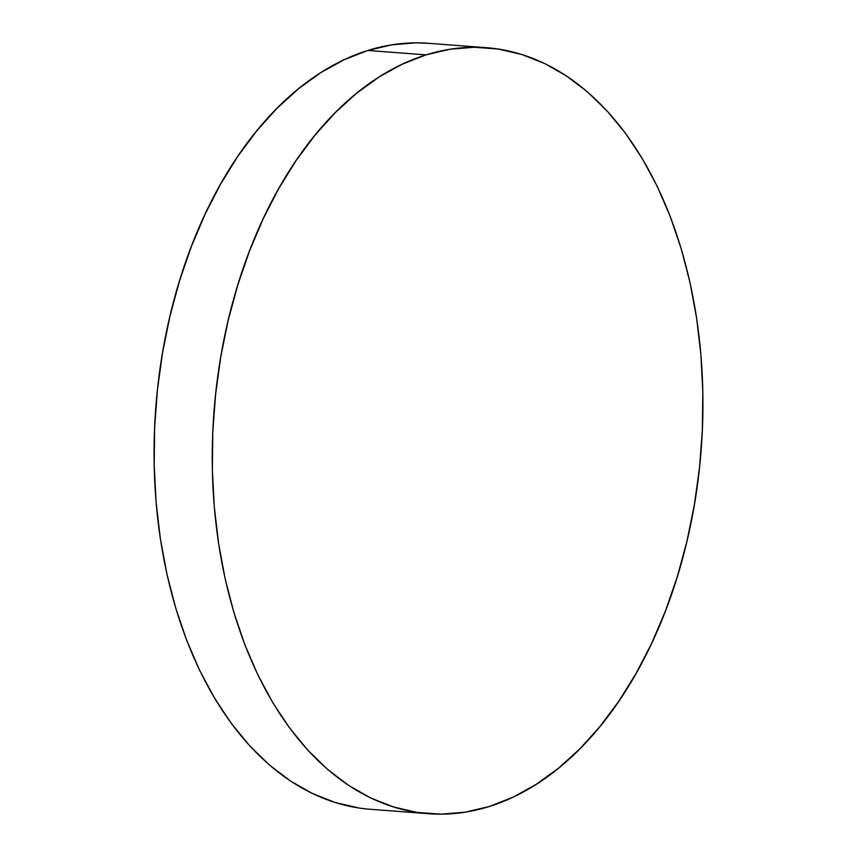 <?xml version="1.0" encoding="UTF-8"?>
<svg xmlns="http://www.w3.org/2000/svg" width="857" height="857" viewBox="0 0 857 857"><rect width="100%" height="100%" fill="white"/><g stroke="black" fill="none" stroke-linecap="round" stroke-linejoin="round"><path stroke-width="1.29" d="M426.025 54.88A384.097 244.32 -85.7 0 1 486.68 47.713A384.097 244.32 -85.7 0 1 702.933 401.729A384.097 244.32 -85.7 0 1 489.143 806.544A384.097 244.32 -85.7 0 1 428.5 813.7A384.097 244.32 -85.7 0 1 212.247 459.684A384.097 244.32 -85.7 0 1 426.025 54.88L367.857 50.456L426.025 54.88L450.032 49.235L474.103 47.264L498.013 48.999L521.538 54.398L544.452 63.418L566.52 75.984L587.548 91.967L607.313 111.206L625.642 133.521L642.354 158.706L657.287 186.505L670.303 216.66L681.261 248.873L690.067 282.831L696.634 318.226L700.897 354.691L702.815 391.895L702.376 429.475L699.58 467.065L694.449 504.302L687.046 540.842L677.426 576.311L665.685 610.377L651.952 642.718L636.333 673.013L619 700.972L600.114 726.329L579.857 748.847L558.421 768.29L536.011 784.487L512.84 797.278L489.143 806.544L465.147 812.179L441.076 814.15L417.155 812.425L393.631 807.026L370.727 797.996L348.649 785.43L327.631 769.457L307.856 750.218L289.527 727.893L272.815 702.719L257.882 674.909L244.877 644.764L233.918 612.551L225.112 578.582L218.546 543.199L214.282 506.723L212.354 469.518L212.793 431.939L215.6 394.349L220.72 357.112L228.133 320.582L237.753 285.113L249.483 251.047L263.228 218.706L278.836 188.411L296.168 160.452L315.055 135.085L335.323 112.578L356.758 93.124L379.169 76.926L402.329 64.136L426.025 54.88M486.68 47.713L428.5 43.3A384.097 244.32 94.3 0 0 367.857 50.456A384.097 244.32 94.3 0 0 154.067 455.271A384.097 244.32 94.3 0 0 370.32 809.287L428.5 813.7M358.987 808.001L335.462 802.602L312.548 793.582L290.48 781.016L269.452 765.033L249.687 745.794L231.358 723.479L214.646 698.294L199.713 670.495L186.697 640.34L175.739 608.127L166.933 574.169L160.366 538.774L156.103 502.309L154.185 465.105L154.624 427.525L157.42 389.935L162.551 352.698L169.954 316.158L179.574 280.689L191.315 246.623L205.048 214.282L220.667 183.987L238 156.028L256.886 130.671L277.143 108.153L298.579 88.71L320.989 72.513L344.16 59.722L367.857 50.456L391.853 44.821L415.924 42.85L428.789 43.321"/></g></svg>

